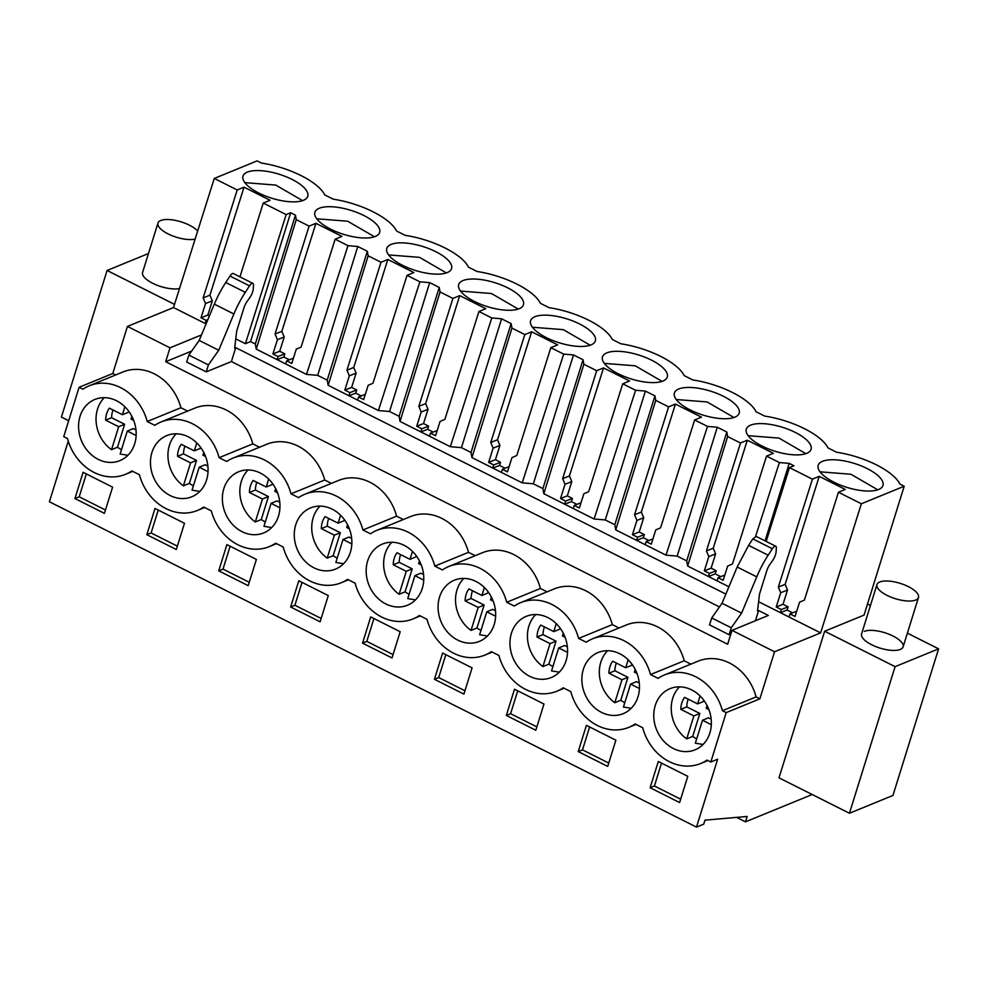 <?xml version="1.0" encoding="UTF-8"?>
<svg xmlns="http://www.w3.org/2000/svg" width="988" height="988" viewBox="0 0 988 988"><rect width="100%" height="100%" fill="white"/><g stroke="black" fill="none" stroke-linecap="round" stroke-linejoin="round"><path stroke-width="1.48" d="M812.185 794.525L745.483 821.843L747.163 816.459L704.987 820.164L703.74 824.14L696.491 827.104L49.4 501.768L68.271 441.179M696.491 827.104L717.646 759.204L710.817 762.007L707.038 760.093A47.844 40.57 67.7 0 1 700.702 763.502A47.844 40.57 67.7 0 1 669.345 761.674A47.844 40.57 67.7 0 1 642.706 727.761L635.136 723.945A47.844 40.57 67.7 0 1 628.8 727.353A47.844 40.57 67.7 0 1 597.444 725.525A47.844 40.57 67.7 0 1 570.805 691.612L563.234 687.796A47.844 40.57 67.7 0 1 556.899 691.205A47.844 40.57 67.7 0 1 525.542 689.377A47.844 40.57 67.7 0 1 498.915 655.464L491.332 651.648A47.844 40.57 67.7 0 1 484.997 655.056A47.844 40.57 67.7 0 1 453.64 653.229A47.844 40.57 67.7 0 1 427.014 619.315L419.431 615.499A47.844 40.57 67.7 0 1 413.095 618.908A47.844 40.57 67.7 0 1 381.751 617.08A47.844 40.57 67.7 0 1 355.112 583.167L347.541 579.351A47.844 40.57 67.7 0 1 341.193 582.759A47.844 40.57 67.7 0 1 309.849 580.932A47.844 40.57 67.7 0 1 283.21 547.019L275.64 543.202A47.844 40.57 67.7 0 1 269.304 546.611A47.844 40.57 67.7 0 1 237.947 544.783A47.844 40.57 67.7 0 1 211.309 510.87L203.738 507.054A47.844 40.57 67.7 0 1 197.402 510.463A47.844 40.57 67.7 0 1 166.046 508.635A47.844 40.57 67.7 0 1 139.407 474.722L131.836 470.918A47.844 40.57 67.7 0 1 125.501 474.314A47.844 40.57 67.7 0 1 94.144 472.486A47.844 40.57 67.7 0 1 67.517 438.573L63.726 436.671L79.102 387.284L112.793 373.489L127.452 326.423L173.518 307.552L206.072 323.916M824.647 631.233L778.989 777.828L849.445 813.26L895.103 666.653L824.647 631.233L864.068 615.079L904.205 486.232L899.895 484.058A52.586 19.439 17.3 0 0 836.614 452.245L827.993 447.91A52.586 19.439 17.3 0 0 764.712 416.096L756.092 411.761A52.586 19.439 17.3 0 0 692.81 379.948L684.19 375.613A52.586 19.439 17.3 0 0 620.921 343.799L612.288 339.464A52.586 19.439 17.3 0 0 549.019 307.651L540.399 303.316A52.586 19.439 17.3 0 0 477.118 271.502L468.497 267.168A52.586 19.439 17.3 0 0 405.216 235.354L396.596 231.019A52.586 19.439 17.3 0 0 333.314 199.206L324.694 194.871A52.586 19.439 17.3 0 0 261.425 163.057L257.102 160.896L214.273 178.445L173.518 307.552M174.518 304.378L107.087 270.477L148.484 253.521M895.103 666.653L938.6 648.844L907.379 633.147M867.526 603.964L870.453 605.434M864.364 631.357A21.748 8.04 -162.7 0 1 889.015 634.234A21.748 8.04 -162.7 0 1 903.106 646.868A21.748 8.04 -162.7 0 1 900.315 649.437A21.748 8.04 -162.7 0 1 875.664 646.56A21.748 8.04 -162.7 0 1 861.585 633.925L876.961 584.55A21.748 8.04 17.3 0 0 876.838 585.18A21.748 8.04 17.3 0 0 896.153 598.938A21.748 8.04 17.3 0 0 918.482 597.481A21.748 8.04 17.3 0 0 918.605 596.851A21.748 8.04 17.3 0 0 899.29 583.093A21.748 8.04 17.3 0 0 876.961 584.55M179.532 288.508A21.748 8.04 -162.7 0 1 155.981 284.791A21.748 8.04 -162.7 0 1 142.457 273.083A21.748 8.04 -162.7 0 1 142.581 272.453L157.969 223.066A21.748 8.04 17.3 0 0 157.845 223.696A21.748 8.04 17.3 0 0 171.529 235.477A21.748 8.04 17.3 0 0 195.13 239.071M736.603 817.385L745.483 821.843M636.025 724.389A47.844 40.57 67.7 0 1 635.617 724.562L628.8 727.353M564.123 688.241A47.844 40.57 67.7 0 1 563.716 688.414L556.899 691.205M492.222 652.092A47.844 40.57 67.7 0 1 491.814 652.265L484.997 655.056M420.32 615.944A47.844 40.57 67.7 0 1 419.925 616.117L413.095 618.908M348.418 579.795A47.844 40.57 67.7 0 1 348.023 579.968L341.193 582.759M276.517 543.659A47.844 40.57 67.7 0 1 276.121 543.82L269.304 546.611M204.627 507.511A47.844 40.57 67.7 0 1 204.22 507.671L197.402 510.463M132.725 471.362A47.844 40.57 67.7 0 1 132.318 471.523L125.501 474.314M707.914 760.538A47.844 40.57 67.7 0 1 707.519 760.711L700.702 763.502M74.94 498.545L104.419 513.365L112.583 487.133L83.103 472.313L74.94 498.545L79.201 496.803L86.327 473.931M218.731 570.842L226.907 544.61L256.386 559.43L248.21 585.662L218.731 570.842L223.004 569.1L249.26 582.303M578.227 751.584L607.706 766.404L615.882 740.173L586.403 725.353L578.227 751.584L582.5 749.843L589.614 726.97M434.436 679.287L442.599 653.056L472.079 667.876L463.915 694.107L434.436 679.287L438.697 677.546L464.965 690.748M290.633 606.99L320.112 621.81L328.288 595.579L298.808 580.759L290.633 606.99L294.893 605.249L302.019 582.377M362.534 643.139L370.71 616.907L400.189 631.727L392.014 657.959L362.534 643.139L366.795 641.397L393.063 654.599M506.338 715.436L514.501 689.204L543.98 704.024L535.817 730.255L506.338 715.436L510.598 713.694L536.855 726.896M146.842 534.693L176.309 549.513L184.484 523.282L155.005 508.462L146.842 534.693L151.102 532.952L158.228 510.08M650.129 787.732L658.304 761.501L687.784 776.321L679.608 802.552L650.129 787.732L654.402 785.991L680.658 799.193M756.734 576.856L737.172 567.013L722.043 603.285L741.605 613.116L756.734 576.856A52.191 19.797 116.7 0 1 768.158 555.207L772.381 548.735A5.224 1.976 116.7 0 1 775.753 546.253A5.224 1.976 116.7 0 1 776.333 548.007L776.123 551.576A8.694 3.297 116.7 0 1 772.554 560.641L769.8 564.568A8.694 3.297 116.7 0 0 766.849 570.533L759.537 593.986L757.5 610.979L758.586 610.535L768.355 615.45L731.985 630.356L774.543 651.759L759.883 698.825L756.104 696.923A47.844 40.57 67.7 0 0 698.108 661.17L664.43 674.965A47.844 40.57 67.7 0 0 658.094 678.373L650.512 674.569A47.844 40.57 67.7 0 0 623.885 640.656A47.844 40.57 67.7 0 0 592.528 638.816A47.844 40.57 67.7 0 0 586.193 642.225L578.61 638.421A47.844 40.57 67.7 0 0 551.983 604.508A47.844 40.57 67.7 0 0 520.627 602.668A47.844 40.57 67.7 0 0 514.291 606.076L506.721 602.272A47.844 40.57 67.7 0 0 480.082 568.359A47.844 40.57 67.7 0 0 448.725 566.519A47.844 40.57 67.7 0 0 442.389 569.928L434.819 566.124A47.844 40.57 67.7 0 0 408.18 532.211A47.844 40.57 67.7 0 0 376.836 530.371A47.844 40.57 67.7 0 0 370.488 533.779L362.917 529.976A47.844 40.57 67.7 0 0 336.278 496.062A47.844 40.57 67.7 0 0 304.934 494.222A47.844 40.57 67.7 0 0 298.598 497.631L291.015 493.827A47.844 40.57 67.7 0 0 264.376 459.914A47.844 40.57 67.7 0 0 233.032 458.086A47.844 40.57 67.7 0 0 226.697 461.482L219.114 457.679A47.844 40.57 67.7 0 0 192.487 423.766A47.844 40.57 67.7 0 0 161.13 421.938A47.844 40.57 67.7 0 0 154.795 425.334L147.224 421.53A47.844 40.57 67.7 0 0 120.585 387.617A47.844 40.57 67.7 0 0 89.229 385.789A47.844 40.57 67.7 0 0 82.893 389.186L79.102 387.284M710.817 762.007L726.205 712.62L722.413 710.718A47.844 40.57 67.7 0 0 695.774 676.805A47.844 40.57 67.7 0 0 664.43 674.965M91.464 401.177A33.049 28.035 67.7 0 1 94.836 399.461A33.049 28.035 67.7 0 1 132.404 417.381A33.049 28.035 67.7 0 1 123.278 458.926A33.049 28.035 67.7 0 1 119.894 460.63A33.049 28.035 67.7 0 1 82.325 442.723A33.049 28.035 67.7 0 1 91.464 401.177M522.85 618.068A33.049 28.035 67.7 0 1 526.234 616.351A33.049 28.035 67.7 0 1 563.802 634.271A33.049 28.035 67.7 0 1 554.676 675.817A33.049 28.035 67.7 0 1 551.292 677.521A33.049 28.035 67.7 0 1 513.723 659.601A33.049 28.035 67.7 0 1 522.85 618.068M267.069 531.223A33.049 28.035 67.7 0 1 263.697 532.927A33.049 28.035 67.7 0 1 226.129 515.007A33.049 28.035 67.7 0 1 235.255 473.474A33.049 28.035 67.7 0 1 238.639 471.758A33.049 28.035 67.7 0 1 276.195 489.678A33.049 28.035 67.7 0 1 267.069 531.223M410.872 603.52A33.049 28.035 67.7 0 1 407.488 605.224A33.049 28.035 67.7 0 1 369.932 587.304A33.049 28.035 67.7 0 1 379.059 545.771A33.049 28.035 67.7 0 1 382.43 544.055A33.049 28.035 67.7 0 1 419.999 561.974A33.049 28.035 67.7 0 1 410.872 603.52M594.751 654.217A33.049 28.035 67.7 0 1 598.135 652.5A33.049 28.035 67.7 0 1 635.704 670.42A33.049 28.035 67.7 0 1 626.565 711.965A33.049 28.035 67.7 0 1 623.193 713.669A33.049 28.035 67.7 0 1 585.625 695.75A33.049 28.035 67.7 0 1 594.751 654.217M698.467 748.114A33.049 28.035 67.7 0 1 695.095 749.818A33.049 28.035 67.7 0 1 657.526 731.898A33.049 28.035 67.7 0 1 666.653 690.365A33.049 28.035 67.7 0 1 670.037 688.648A33.049 28.035 67.7 0 1 707.593 706.568A33.049 28.035 67.7 0 1 698.467 748.114M307.157 509.623A33.049 28.035 67.7 0 1 310.541 507.906A33.049 28.035 67.7 0 1 348.097 525.826A33.049 28.035 67.7 0 1 338.97 567.371A33.049 28.035 67.7 0 1 335.599 569.076A33.049 28.035 67.7 0 1 298.03 551.156A33.049 28.035 67.7 0 1 307.157 509.623M195.167 495.074A33.049 28.035 67.7 0 1 191.796 496.779A33.049 28.035 67.7 0 1 154.227 478.871A33.049 28.035 67.7 0 1 163.353 437.326A33.049 28.035 67.7 0 1 166.737 435.609A33.049 28.035 67.7 0 1 204.306 453.529A33.049 28.035 67.7 0 1 195.167 495.074M450.96 581.92A33.049 28.035 67.7 0 1 454.332 580.203A33.049 28.035 67.7 0 1 491.901 598.123A33.049 28.035 67.7 0 1 482.774 639.668A33.049 28.035 67.7 0 1 479.39 641.373A33.049 28.035 67.7 0 1 441.834 623.453A33.049 28.035 67.7 0 1 450.96 581.92M115.695 374.946L112.793 373.489M690.884 664.134L684.202 660.774L650.512 674.569M731.985 630.356L727.662 644.25L165.688 361.707L170.01 347.825L127.452 326.423M89.229 385.789L122.92 371.982A47.844 40.57 67.7 0 1 180.903 407.735L147.224 421.53M187.584 411.094L180.903 407.735M161.13 421.938L194.821 408.13A47.844 40.57 67.7 0 1 252.805 443.884L219.114 457.679M259.486 447.243L252.805 443.884M233.032 458.086L266.711 444.279A47.844 40.57 67.7 0 1 324.706 480.032L291.015 493.827M331.388 483.391L324.706 480.032M304.934 494.222L338.612 480.427A47.844 40.57 67.7 0 1 396.608 516.181L362.917 529.976M403.289 519.54L396.608 516.181M376.836 530.371L410.514 516.576A47.844 40.57 67.7 0 1 468.497 552.329L434.819 566.124M475.191 555.688L468.497 552.329M448.725 566.519L482.416 552.724A47.844 40.57 67.7 0 1 540.399 588.478L506.721 602.272M547.093 591.837L540.399 588.478M520.627 602.668L554.317 588.873A47.844 40.57 67.7 0 1 612.301 624.626L578.61 638.421M618.982 627.985L612.301 624.626M592.528 638.816L626.207 625.021A47.844 40.57 67.7 0 1 684.202 660.774M235.762 338.847L245.419 343.701L250.532 341.601L255.312 343.997L256.238 349.135L306.502 374.403L317.654 375.354L327.213 380.145L328.139 385.283L348.949 395.756L378.404 410.551L389.556 411.502L399.115 416.294L400.029 421.431L450.306 446.7L461.458 447.65L471.004 452.442L471.931 457.58L522.195 482.848L533.359 483.799L542.906 488.591L543.832 493.728L594.097 518.996L605.261 519.947L614.808 524.739L615.734 529.877L665.998 555.145L677.163 556.096L686.709 560.888L687.636 566.025L728.922 586.786M201.478 334.932L170.01 347.825M231.402 361.559L235.724 347.665L234.65 348.109L236.688 331.116L243.999 307.663A8.694 3.297 116.7 0 1 246.938 301.698L249.705 297.771A8.694 3.297 116.7 0 0 253.274 288.706L253.484 285.137A5.224 1.976 116.7 0 0 252.903 283.383A5.224 1.976 116.7 0 0 249.519 285.865L245.308 292.337A52.191 19.797 116.7 0 0 233.872 313.974L218.743 350.246L208.406 364.918L206.245 371.859L231.402 361.559L719.474 606.941M235.724 347.665L725.871 594.097M774.543 651.759L820.62 632.888L788.98 616.981L789.955 613.881L795.056 616.45L799.564 602.198L804.38 600.136L838.429 492.246L845.259 489.443L819.225 476.364L785.139 584.365L787.51 590.034L783.015 604.298L788.115 606.867L787.115 610.028L792.66 612.819M758.611 601.717L788.98 616.981M214.273 178.445L237.206 189.968L203.158 297.87L205.529 303.538L201.021 317.79L206.134 320.359L205.158 323.459M765.058 540.868L789.19 463.384L793.969 465.78L789.474 467.633L812.408 479.155L819.225 476.364M838.429 492.246L861.363 503.769L820.62 632.888M904.205 486.232L861.363 503.769M237.206 189.968L244.036 187.177L270.057 200.268L263.24 203.059L286.174 214.594L245.419 343.701M256.238 349.135L296.252 219.657L295.449 215.149L290.67 212.753L286.174 214.594M296.252 219.657L309.108 226.116L315.938 223.325L341.959 236.416L335.142 239.207L347.986 245.666L357.792 246.494L367.338 251.298L368.154 255.806L381.01 262.265L387.827 259.474L413.861 272.565L407.031 275.356L419.888 281.815L429.694 282.642L434.473 285.038L439.24 287.446L440.055 291.954L452.912 298.413L459.729 295.622L485.763 308.713L478.933 311.504L491.789 317.963L501.595 318.791L511.142 323.595L511.957 328.102L524.813 334.562L531.63 331.77L557.652 344.861L550.835 347.653L563.691 354.112L573.497 354.939L578.264 357.335L583.044 359.743L583.859 364.251L596.703 370.71L603.532 367.919L629.554 381.01L622.736 383.801L635.593 390.26L645.386 391.087L650.166 393.483L654.945 395.892L655.748 400.399L668.604 406.858L675.434 404.067L701.455 417.158L694.638 419.949L707.482 426.408L717.288 427.236L722.067 429.632L726.835 432.04L727.65 436.548L740.506 443.007L747.323 440.216L773.357 453.307L766.54 456.098L779.384 462.557L789.19 463.384M303.427 200.305A33.925 12.548 17.3 0 0 307.762 196.291A33.925 12.548 17.3 0 0 285.791 176.605A33.925 12.548 17.3 0 0 247.346 172.11A33.925 12.548 17.3 0 0 242.999 176.123A33.925 12.548 17.3 0 0 264.969 195.809A33.925 12.548 17.3 0 0 303.427 200.305M447.218 272.602A33.925 12.548 17.3 0 0 451.565 268.588A33.925 12.548 17.3 0 0 429.582 248.902A33.925 12.548 17.3 0 0 391.137 244.407A33.925 12.548 17.3 0 0 386.79 248.42A33.925 12.548 17.3 0 0 408.773 268.106A33.925 12.548 17.3 0 0 447.218 272.602M678.731 389A33.925 12.548 17.3 0 0 674.396 393.014A33.925 12.548 17.3 0 0 696.367 412.7A33.925 12.548 17.3 0 0 734.813 417.195A33.925 12.548 17.3 0 0 739.16 413.182A33.925 12.548 17.3 0 0 717.189 393.496A33.925 12.548 17.3 0 0 678.731 389M319.235 208.258A33.925 12.548 17.3 0 0 314.888 212.272A33.925 12.548 17.3 0 0 336.871 231.958A33.925 12.548 17.3 0 0 375.317 236.453A33.925 12.548 17.3 0 0 379.664 232.439A33.925 12.548 17.3 0 0 357.693 212.753A33.925 12.548 17.3 0 0 319.235 208.258M878.616 489.492A33.925 12.548 17.3 0 0 882.963 485.479A33.925 12.548 17.3 0 0 860.98 465.793A33.925 12.548 17.3 0 0 822.535 461.297A33.925 12.548 17.3 0 0 818.188 465.311A33.925 12.548 17.3 0 0 840.171 484.997A33.925 12.548 17.3 0 0 878.616 489.492M606.842 352.852A33.925 12.548 17.3 0 0 602.495 356.866A33.925 12.548 17.3 0 0 624.465 376.551A33.925 12.548 17.3 0 0 662.923 381.047A33.925 12.548 17.3 0 0 667.27 377.033A33.925 12.548 17.3 0 0 645.288 357.347A33.925 12.548 17.3 0 0 606.842 352.852M519.12 308.75A33.925 12.548 17.3 0 0 523.467 304.736A33.925 12.548 17.3 0 0 501.484 285.05A33.925 12.548 17.3 0 0 463.039 280.555A33.925 12.548 17.3 0 0 458.691 284.569A33.925 12.548 17.3 0 0 480.674 304.255A33.925 12.548 17.3 0 0 519.12 308.75M591.022 344.898A33.925 12.548 17.3 0 0 595.369 340.885A33.925 12.548 17.3 0 0 573.386 321.199A33.925 12.548 17.3 0 0 534.94 316.703A33.925 12.548 17.3 0 0 530.593 320.717A33.925 12.548 17.3 0 0 552.564 340.403A33.925 12.548 17.3 0 0 591.022 344.898M750.633 425.149A33.925 12.548 17.3 0 0 746.286 429.163A33.925 12.548 17.3 0 0 768.269 448.848A33.925 12.548 17.3 0 0 806.714 453.344A33.925 12.548 17.3 0 0 811.062 449.33A33.925 12.548 17.3 0 0 789.091 429.644A33.925 12.548 17.3 0 0 750.633 425.149M68.691 420.727L61.429 417.072L107.087 270.477M759.883 698.825L726.205 712.62M849.445 813.26L892.942 795.439L938.6 648.844M105.457 510.006L79.201 496.803M230.118 546.228L223.004 569.1M608.756 763.045L582.5 749.843M445.823 654.674L438.697 677.546M321.162 618.451L294.893 605.249M373.921 618.525L366.795 641.397M517.724 690.822L510.598 713.694M177.358 546.154L151.102 532.952M661.515 763.119L654.402 785.991M756.104 696.923L722.413 710.718M722.043 603.285L711.706 617.957L709.545 624.898L729.095 634.728L730.836 634.012M252.903 283.383L233.341 273.54A5.224 1.976 116.7 0 0 229.969 276.035L225.746 282.506A52.191 19.797 116.7 0 0 214.322 304.143L199.193 340.415L188.856 355.087L186.695 362.028L206.245 371.859M191.684 351.061L165.688 361.707M789.474 467.633L766.169 541.424M755.61 536.348L779.384 462.557M766.54 456.098L732.479 563.987L727.662 566.05L723.154 580.302L718.054 577.733L724.809 575.065M717.078 580.833L718.054 577.733M740.506 443.007L706.445 550.909L708.828 556.577L704.321 570.829L709.433 573.398L708.445 576.498M687.636 566.025L727.65 436.548M686.709 560.888L726.835 432.04M677.163 556.096L717.288 427.236M665.998 555.145L707.482 426.408M694.638 419.949L660.577 527.839L655.76 529.901L651.265 544.153L646.152 541.585L652.92 538.917M645.176 544.684L646.152 541.585M668.604 406.858L634.543 514.76L636.927 520.429L632.419 534.681L637.532 537.25L636.556 540.35M615.734 529.877L655.748 400.399M614.808 524.739L654.945 395.892M605.261 519.947L645.386 391.087M594.097 518.996L635.593 390.26M622.736 383.801L588.675 491.691L583.859 493.753L579.363 508.005L574.25 505.436L581.018 502.769M573.275 508.536L574.25 505.436M596.703 370.71L562.654 478.612L565.025 484.281L560.529 498.532L565.63 501.101L564.654 504.201M543.832 493.728L583.859 364.251M542.906 488.591L583.044 359.743M533.359 483.799L573.497 354.939M522.195 482.848L563.691 354.112M550.835 347.653L516.773 455.542L511.957 457.605L507.462 471.856L502.361 469.288L509.116 466.62M501.385 472.388L502.361 469.288M524.813 334.562L490.752 442.463L493.123 448.132L488.628 462.384L493.728 464.953L492.753 468.053M471.931 457.58L511.957 328.102M471.004 452.442L511.142 323.595M461.458 447.65L501.595 318.791M450.306 446.7L491.789 317.963M478.933 311.504L444.872 419.394L440.068 421.456L435.56 435.708L430.459 433.139L437.215 430.472M429.484 436.239L430.459 433.139M452.912 298.413L418.85 406.315L421.221 411.984L416.726 426.236L421.827 428.804L420.851 431.904M400.029 421.431L440.055 291.954M399.115 416.294L439.24 287.446M389.556 411.502L429.694 282.642M378.404 410.551L419.888 281.815M407.031 275.356L372.982 383.245L368.166 385.308L363.658 399.56L358.558 396.991L365.313 394.323M357.582 400.091L358.558 396.991M381.01 262.265L346.949 370.167L349.32 375.835L344.824 390.087L349.925 392.656L348.949 395.756M328.139 385.283L368.154 255.806M327.213 380.145L367.338 251.298M317.654 375.354L357.792 246.494M306.502 374.403L347.986 245.666M335.142 239.207L301.081 347.097L296.264 349.159L291.769 363.411L286.656 360.842L293.424 358.175M285.68 363.942L286.656 360.842M309.108 226.116L275.047 334.018L277.43 339.687L272.923 353.939L278.036 356.507L277.06 359.607M255.312 343.997L295.449 215.149M250.532 341.601L290.67 212.753M263.24 203.059L239.936 276.862M737.172 567.013L748.608 545.376L752.819 538.905L756.191 536.41L775.753 546.253M741.605 613.116L731.268 627.788L729.095 634.728M755.4 620.76L758.586 610.535M812.408 479.155L778.346 587.057L780.718 592.726L776.222 606.978L781.323 609.547L780.347 612.646M206.134 320.359L207.838 319.692M205.232 323.496L206.455 323.002M201.021 317.79L207.813 315.11L209.419 315.913M205.529 303.538L212.309 300.858L207.813 315.11M203.158 297.87L209.938 295.177L212.309 300.858M244.036 187.177L209.938 295.177M778.346 587.057L785.139 584.365M275.047 334.018L281.839 331.326L284.211 337.007L279.715 351.259L284.816 353.828L283.815 356.989L289.361 359.78M315.938 223.325L281.839 331.326M346.949 370.167L353.741 367.474L356.112 373.155L351.617 387.407L356.717 389.976L355.717 393.138L361.262 395.929M387.827 259.474L353.741 367.474M418.85 406.315L425.643 403.623L428.014 409.291L423.519 423.556L428.619 426.124L427.619 429.286L433.164 432.077M459.729 295.622L425.643 403.623M490.752 442.463L497.532 439.771L499.916 445.44L495.408 459.704L500.521 462.273L499.52 465.434L505.066 468.226M531.63 331.77L497.532 439.771M562.654 478.612L569.434 475.92L571.817 481.588L567.31 495.853L572.423 498.421L571.422 501.583L576.955 504.374M603.532 367.919L569.434 475.92M634.543 514.76L641.336 512.068L643.707 517.737L639.211 532.001L644.312 534.57L643.312 537.731L648.857 540.522M675.434 404.067L641.336 512.068M706.445 550.909L713.237 548.216L715.608 553.885L711.113 568.149L716.214 570.718L715.213 573.88L720.758 576.671M747.323 440.216L713.237 548.216M302.575 200.626L275.738 185.077L244.814 182.632M446.366 272.923L419.542 257.362L388.605 254.929M733.973 417.516L707.136 401.955L676.212 399.523M374.477 236.774L347.64 221.213L316.703 218.78M877.764 489.813L850.94 474.252L820.003 471.819M662.071 381.368L635.235 365.807L604.31 363.374M518.268 309.071L491.444 293.51L460.507 291.077M590.169 345.22L563.345 329.659L532.409 327.226M805.862 453.665L779.038 438.104L748.101 435.671M711.706 617.957L731.268 627.788M188.856 355.087L208.406 364.918M708.52 576.523L715.213 573.88M709.433 573.398L716.214 570.718M704.321 570.829L711.113 568.149M708.828 556.577L715.608 553.885M636.63 540.374L643.312 537.731M637.532 537.25L644.312 534.57M632.419 534.681L639.211 532.001M636.927 520.429L643.707 517.737M564.728 504.238L571.422 501.583M565.63 501.101L572.423 498.421M560.529 498.532L567.31 495.853M565.025 484.281L571.817 481.588M492.827 468.09L499.52 465.434M493.728 464.953L500.521 462.273M488.628 462.384L495.408 459.704M493.123 448.132L499.916 445.44M420.925 431.941L427.619 429.286M421.827 428.804L428.619 426.124M416.726 426.236L423.519 423.556M421.221 411.984L428.014 409.291M349.023 395.793L355.717 393.138M349.925 392.656L356.717 389.976M344.824 390.087L351.617 387.407M349.32 375.835L356.112 373.155M277.122 359.644L283.815 356.989M278.036 356.507L284.816 353.828M272.923 353.939L279.715 351.259M277.43 339.687L284.211 337.007M199.193 340.415L218.743 350.246M789.955 613.881L796.711 611.214M780.421 612.671L787.115 610.028M781.323 609.547L788.115 606.867M776.222 606.978L783.015 604.298M780.718 592.726L787.51 590.034M197.674 231.031A21.748 8.04 17.3 0 0 175.382 220.386A21.748 8.04 17.3 0 0 157.969 223.066M121.499 449.664A33.049 28.035 67.7 0 1 117.486 447.231L111.52 449.676A33.049 28.035 67.7 0 1 104.308 397.67M127.909 455.27L120.141 454.011L127.291 431.052L133.269 428.607L135.974 429.978M111.52 449.676L118.671 426.717L105.642 420.172A22.032 18.686 67.7 0 1 109.372 408.168L122.401 414.725L124.871 406.784M131.873 416.331L131.034 419.06L133.689 420.394M136.134 435.498L127.291 431.052M122.401 414.725L128.366 412.28L128.699 411.206M117.486 447.231L124.636 424.272L111.607 417.726A22.032 18.686 67.7 0 1 113.04 410.02M118.671 426.717L124.636 424.272M105.642 420.172L111.607 417.726M193.401 485.812A33.049 28.035 67.7 0 1 189.387 483.379L183.41 485.824A33.049 28.035 67.7 0 1 176.21 433.818M199.798 491.419L192.043 490.159L199.193 467.201L205.158 464.755L207.875 466.126M183.41 485.824L190.561 462.866L177.544 456.32A22.032 18.686 67.7 0 1 181.273 444.316L194.303 450.874L196.773 442.933M203.775 452.479L202.935 455.209L205.59 456.542M208.036 471.647L199.193 467.201M194.303 450.874L200.268 448.429L200.601 447.354M189.387 483.379L196.538 460.42L183.509 453.875A22.032 18.686 67.7 0 1 184.941 446.168M190.561 462.866L196.538 460.42M177.544 456.32L183.509 453.875M265.29 521.96A33.049 28.035 67.7 0 1 261.289 519.527L255.312 521.973A33.049 28.035 67.7 0 1 248.112 469.967M271.7 527.567L263.944 526.308L271.095 503.349L277.06 500.904L279.777 502.275M255.312 521.973L262.462 499.014L249.445 492.469A22.032 18.686 67.7 0 1 253.175 480.464L266.204 487.022L268.674 479.081M275.677 488.628L274.825 491.357L277.492 492.691M279.925 507.795L271.095 503.349M266.204 487.022L272.169 484.577L272.503 483.503M261.289 519.527L268.44 496.569L255.41 490.023A22.032 18.686 67.7 0 1 256.843 482.317M262.462 499.014L268.44 496.569M249.445 492.469L255.41 490.023M337.192 558.109A33.049 28.035 67.7 0 1 333.178 555.676L327.213 558.121A33.049 28.035 67.7 0 1 320.013 506.115M343.602 563.716L335.846 562.456L342.997 539.497L348.962 537.052L351.666 538.423M327.213 558.121L334.364 535.163L321.335 528.617A22.032 18.686 67.7 0 1 325.077 516.613L338.106 523.171L340.576 515.23M347.578 524.776L346.726 527.506L349.394 528.839M351.827 543.943L342.997 539.497M338.106 523.171L344.071 520.725L344.404 519.651M333.178 555.676L340.329 532.717L327.312 526.172A22.032 18.686 67.7 0 1 328.745 518.465M334.364 535.163L340.329 532.717M321.335 528.617L327.312 526.172M409.094 594.257A33.049 28.035 67.7 0 1 405.08 591.824L399.115 594.27A33.049 28.035 67.7 0 1 391.903 542.264M415.503 599.864L407.748 598.605L414.886 575.646L420.863 573.201L423.568 574.571M399.115 594.27L406.266 571.311L393.236 564.766A22.032 18.686 67.7 0 1 396.978 552.761L409.995 559.319L412.478 551.378M419.48 560.925L418.628 563.654L421.283 564.988M423.729 580.092L414.886 575.646M409.995 559.319L415.973 556.874L416.306 555.799M405.08 591.824L412.231 568.866L399.214 562.32A22.032 18.686 67.7 0 1 400.634 554.614M406.266 571.311L412.231 568.866M393.236 564.766L399.214 562.32M480.995 630.406A33.049 28.035 67.7 0 1 476.982 627.973L471.017 630.418A33.049 28.035 67.7 0 1 463.804 578.412M487.405 636.013L479.637 634.753L486.788 611.794L492.765 609.349L495.47 610.72M471.017 630.418L478.167 607.459L465.138 600.914A22.032 18.686 67.7 0 1 468.88 588.91L481.897 595.468L484.367 587.527M491.382 597.073L490.53 599.802L493.185 601.136M495.63 616.24L486.788 611.794M481.897 595.468L487.874 593.022L488.196 591.948M476.982 627.973L484.132 605.014L471.103 598.469A22.032 18.686 67.7 0 1 472.536 590.762M478.167 607.459L484.132 605.014M465.138 600.914L471.103 598.469M552.897 666.554A33.049 28.035 67.7 0 1 548.883 664.121L542.918 666.567A33.049 28.035 67.7 0 1 535.706 614.561M559.294 672.161L551.539 670.901L558.689 647.943L564.654 645.497L567.371 646.868M542.918 666.567L550.057 643.608L537.04 637.062A22.032 18.686 67.7 0 1 540.769 625.058L553.799 631.616L556.269 623.675M563.271 633.222L562.431 635.951L565.087 637.285M567.532 652.389L558.689 647.943M553.799 631.616L559.764 629.171L560.097 628.096M548.883 664.121L556.034 641.163L543.005 634.617A22.032 18.686 67.7 0 1 544.437 626.911M550.057 643.608L556.034 641.163M537.04 637.062L543.005 634.617M624.799 702.703A33.049 28.035 67.7 0 1 620.785 700.27L614.808 702.715A33.049 28.035 67.7 0 1 607.608 650.709M631.196 708.31L623.44 707.05L630.591 684.091L636.556 681.646L639.273 683.017M614.808 702.715L621.958 679.756L608.941 673.211A22.032 18.686 67.7 0 1 612.671 661.207L625.7 667.765L628.17 659.823M635.173 669.37L634.321 672.099L636.988 673.433M639.434 688.537L630.591 684.091M625.7 667.765L631.665 665.319L631.999 664.245M620.785 700.27L627.936 677.311L614.907 670.766A22.032 18.686 67.7 0 1 616.339 663.059M621.958 679.756L627.936 677.311M608.941 673.211L614.907 670.766M696.688 738.851A33.049 28.035 67.7 0 1 692.687 736.418L686.709 738.863A33.049 28.035 67.7 0 1 679.509 686.858M703.098 744.458L695.342 743.198L702.493 720.24L708.458 717.794L711.175 719.165M686.709 738.863L693.86 715.905L680.831 709.359A22.032 18.686 67.7 0 1 684.573 697.355L697.602 703.913L700.072 695.972M707.075 705.518L706.222 708.248L708.89 709.582M711.323 724.686L702.493 720.24M697.602 703.913L703.567 701.468L703.901 700.393M692.687 736.418L699.825 713.46L686.808 706.914A22.032 18.686 67.7 0 1 688.241 699.195M693.86 715.905L699.825 713.46M680.831 709.359L686.808 706.914M225.746 282.506L245.308 292.337M214.322 304.143L233.872 313.974M229.969 276.035L249.519 285.865M768.158 555.207L748.608 545.376M772.381 548.735L752.819 538.905M903.106 646.868L918.482 597.481"/></g></svg>
